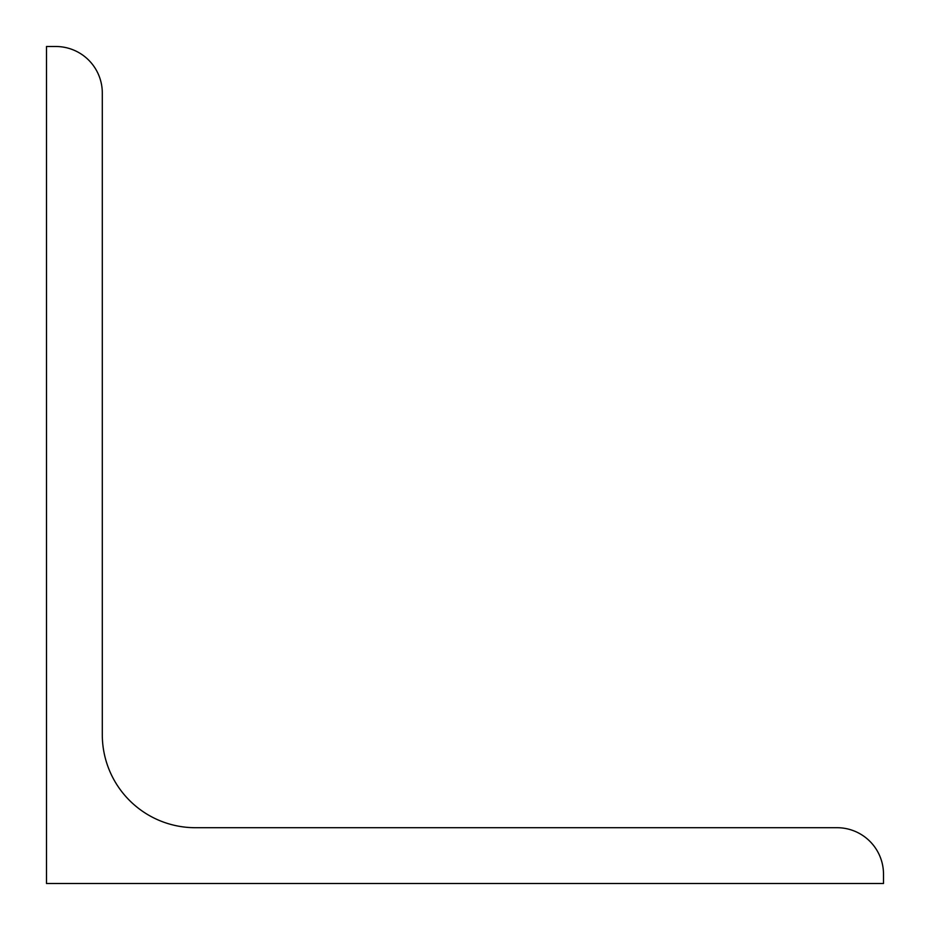 <?xml version="1.0" encoding="UTF-8"?>
<svg xmlns="http://www.w3.org/2000/svg" width="930" height="930" viewBox="0 0 930 930"><rect width="100%" height="100%" fill="white"/><g stroke="black" fill="none" stroke-linecap="round" stroke-linejoin="round"><path stroke-width="1.4" d="M46.5 883.5L46.5 46.5L55.8 46.5A46.5 46.5 0 0 1 102.3 93L102.3 734.7A93 93 0 0 0 195.3 827.7L837 827.7A46.5 46.5 0 0 1 883.5 874.2L883.5 883.5L46.5 883.5"/></g></svg>
